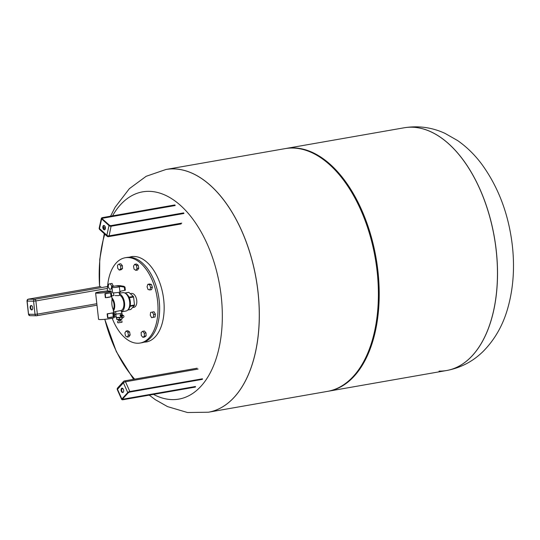 <?xml version="1.0" encoding="UTF-8"?>
<svg xmlns="http://www.w3.org/2000/svg" width="540" height="540" viewBox="0 0 540 540"><rect width="100%" height="100%" fill="white"/><g stroke="black" fill="none" stroke-linecap="round" stroke-linejoin="round"><path stroke-width="0.81" d="M104.017 225.45A2.234 1.269 -99.9 0 0 103.363 227.313A2.234 1.269 -99.9 0 0 104.233 229.453A2.234 1.269 -99.9 0 0 104.767 229.743M103.694 229.547A2.234 1.269 80.1 0 1 102.816 227.171A2.234 1.269 80.1 0 1 103.741 225.45A2.234 1.269 80.1 0 1 104.551 225.74A2.234 1.269 80.1 0 1 105.428 228.116A2.234 1.269 80.1 0 1 104.51 229.844A2.234 1.269 80.1 0 1 103.694 229.547M31.334 305.519A2.234 1.269 -99.9 0 0 30.692 307.598A2.234 1.269 -99.9 0 0 32.083 309.812M32.717 307.733A2.234 1.269 80.1 0 1 31.82 309.913A2.234 1.269 80.1 0 1 30.152 307.692A2.234 1.269 80.1 0 1 31.05 305.519A2.234 1.269 80.1 0 1 32.717 307.733M122.269 388.159A2.234 1.269 -99.9 0 0 122.06 388.334A2.234 1.269 -99.9 0 0 121.709 390.69A2.234 1.269 -99.9 0 0 123.019 392.452M121.52 388.429A2.234 1.269 80.1 0 1 121.986 388.159A2.234 1.269 80.1 0 1 123.518 389.684A2.234 1.269 80.1 0 1 123.228 392.276A2.234 1.269 80.1 0 1 122.756 392.553A2.234 1.269 80.1 0 1 121.23 391.021A2.234 1.269 80.1 0 1 121.52 388.429M95.621 292.95L98.577 319.316A7.823 0.695 -6.4 0 0 102.823 319.464A7.823 0.695 -6.4 0 0 110.855 318.519A7.823 0.695 -6.4 0 0 114.136 317.574L113.238 309.616C111.902 306.653 111.51 303.176 112.07 299.194L111.172 291.202A7.823 0.695 173.6 0 1 107.899 292.147A7.823 0.695 173.6 0 1 99.86 293.092A7.823 0.695 173.6 0 1 95.621 292.95A7.823 0.695 173.6 0 1 98.901 292.005A7.823 0.695 173.6 0 1 106.933 291.06A7.823 0.695 173.6 0 1 111.172 291.202M106.731 293.612L108.014 293.22A7.823 0.695 -6.4 0 0 109.222 292.99A7.823 0.695 -6.4 0 0 110.194 292.761L109.222 292.99L110.599 292.937L111.024 296.723L109.701 297.108A7.823 0.695 173.6 0 1 109.613 297.122A7.823 0.695 173.6 0 1 108.479 297.338A7.823 0.695 173.6 0 1 107.15 297.554A7.823 0.695 173.6 0 1 107.096 297.56L105.665 297.648L105.239 293.855L106.616 293.443A7.823 0.695 -6.4 0 0 108.014 293.22L109.337 293.159M108.986 313.72L110.268 313.328A7.823 0.695 -6.4 0 0 111.476 313.099A7.823 0.695 -6.4 0 0 112.455 312.869L111.476 313.099L112.853 313.045L113.353 316.811L111.949 317.216A7.823 0.695 173.6 0 1 111.868 317.23A7.823 0.695 173.6 0 1 110.734 317.446A7.823 0.695 173.6 0 1 109.411 317.662A7.823 0.695 173.6 0 1 109.357 317.669L107.919 317.75L107.494 313.963L108.871 313.551A7.823 0.695 -6.4 0 0 110.268 313.328L111.591 313.261M113.501 311.951L121.406 310.419A8.073 4.583 -99.9 0 0 123.829 302.832A8.073 4.583 -99.9 0 0 119.691 295.137L118.591 295.623L115.148 295.569M113.393 310.973A8.073 4.583 -99.9 0 0 114.649 304.439A8.073 4.583 -99.9 0 0 111.915 297.837M127.622 294.982A8.492 4.819 80.1 0 1 127.669 295.029A8.492 4.819 80.1 0 1 128.945 296.973A8.492 4.819 80.1 0 1 129.445 298.1A8.492 4.819 80.1 0 1 130.262 305.357A8.492 4.819 80.1 0 1 130.012 306.477A8.492 4.819 80.1 0 1 129.789 307.139A8.492 4.819 80.1 0 1 129.762 307.206M126.32 293.787A8.66 4.914 80.1 0 1 127.575 294.928A8.66 4.914 80.1 0 1 129.735 307.274A8.66 4.914 80.1 0 1 128.945 308.772M125.01 293.119A8.822 5.009 80.1 0 1 130.066 300.854A8.822 5.009 80.1 0 1 127.94 309.845M126.846 294.692A8.991 5.103 80.1 0 1 126.934 294.793A8.991 5.103 80.1 0 1 129.181 307.618A8.991 5.103 80.1 0 1 129.128 307.746M119.617 293.213L122.708 292.673A9.322 5.292 80.1 0 1 123.282 292.626A9.322 5.292 80.1 0 1 126.752 294.577A9.322 5.292 80.1 0 1 129.08 307.881A9.322 5.292 80.1 0 1 125.928 311.04L121.703 311.783M119.097 293.362L119.549 293.855A9.322 5.292 80.1 0 1 124.544 302.839A9.322 5.292 80.1 0 1 121.554 311.702L121.169 311.823M121.871 313.423L115.938 314.084L121.871 313.423L121.696 311.756M121.406 310.419L121.554 311.702M119.549 293.855L119.691 295.137M117.626 319.498L118.031 320.031L121.487 319.545L121.426 319.019M118.638 320.018L118.949 321.219L120.69 320.969L120.555 319.801M118.753 321.017L120.67 320.8M117.578 321.32L117.733 322.738L118.132 322.805L122.04 322.259L121.878 320.841M120.987 316.663L120.022 315.387A0.999 0.769 -65.6 0 1 121.176 314.685L121.622 314.881M121.568 317.311L121.696 317.311A1.296 0.999 -65.6 0 1 121.844 314.82A1.296 0.999 -65.6 0 1 122.587 315.07L122.668 315.164M122.418 317.554A1.249 0.959 -65.6 0 1 122.519 315.178A1.249 0.959 -65.6 0 1 123.147 315.326L123.653 315.738A1.08 0.83 -65.6 0 1 122.776 317.669A1.08 0.83 -65.6 0 1 123.113 315.603A1.08 0.83 -65.6 0 1 123.653 315.738M120.326 291.303L120.386 291.87A3.915 0.351 173.6 0 1 118.746 292.343A3.915 0.351 173.6 0 1 114.73 292.815A3.915 0.351 173.6 0 1 112.61 292.741L112.023 287.469A3.915 0.351 -6.4 0 0 114.142 287.537A3.915 0.351 -6.4 0 0 118.159 287.064A3.915 0.351 -6.4 0 0 119.353 286.808L119.867 291.425A18.65 1.661 173.6 0 1 124.713 290.358L125.341 290.176L124.997 287.132L124.355 287.165L124.713 290.358M115.985 314.118L121.838 313.463M107.453 292.14A7.061 0.628 173.6 0 1 100.211 292.997A7.061 0.628 173.6 0 1 96.383 292.862A7.061 0.628 173.6 0 1 99.34 292.012A7.061 0.628 173.6 0 1 106.589 291.161A7.061 0.628 173.6 0 1 110.417 291.29A7.061 0.628 173.6 0 1 107.453 292.14M108.094 317.891L107.757 317.891M112.016 317.054L109.411 317.507M107.588 317.75L107.163 313.956L107.588 317.75M107.325 313.767A7.823 0.695 -6.4 0 0 108.871 313.551L107.325 313.767M110.639 292.93L111.092 296.703L109.613 297.122M109.762 296.946L107.156 297.405M105.334 297.641L104.909 293.848L105.334 297.641M105.064 293.666A7.823 0.695 -6.4 0 0 106.616 293.443L105.064 293.666M119.954 285.667A19.48 1.735 -6.4 0 0 118.523 286.031A0.83 0.729 -105.8 0 1 119.353 286.808A18.65 1.661 173.6 0 1 120.656 286.477L120.008 285.667L118.01 285.647M120.656 286.477L124.355 287.152L123.984 286.328L120.008 285.667M121.993 317.52L122.148 318.897L119.543 319.349L119.347 317.608M122.148 318.897L122.182 317.567M116.505 317.729L116.694 319.417L119.543 319.349M124.794 293.004L128.486 292.363A8.66 4.914 80.1 0 1 128.864 292.37L124.902 293.058M127.771 310.021L130.788 309.494L134.359 305.559L130.174 306.295A8.66 4.914 -99.9 0 0 130.302 305.728L134.487 304.992A8.66 4.914 80.1 0 1 134.359 305.559M129.404 297.736A8.66 4.914 -99.9 0 0 129.148 297.162L133.333 296.426A8.66 4.914 80.1 0 1 133.589 297L129.404 297.736L129.445 298.1M130.302 305.728L130.262 305.357M134.487 304.992L133.589 297M133.333 296.426L128.864 292.37M113.238 309.616A6.993 3.969 -99.9 0 0 112.07 299.194M107.352 291.033A43.288 24.584 80.1 0 1 125.219 257.749A43.288 24.584 80.1 0 1 137.768 260.955A43.288 24.584 80.1 0 1 157.997 306.855A43.288 24.584 80.1 0 1 140.15 343.035A43.288 24.584 80.1 0 1 127.609 339.829A43.288 24.584 80.1 0 1 112.212 318.256M125.219 257.749L126.839 257.465A43.288 24.584 80.1 0 1 139.388 260.672A43.288 24.584 80.1 0 1 159.617 306.572A43.288 24.584 80.1 0 1 141.77 342.752L140.15 343.035M130.275 293.645L131.47 293.436A7.061 4.01 80.1 0 1 133.515 293.963A7.061 4.01 80.1 0 1 136.816 301.448A7.061 4.01 80.1 0 1 133.906 307.348L132.516 307.591M113.879 311.884L114.865 314.692L114.075 317.048M115.823 314.523L114.865 314.692M116.046 316.015L115.79 316.784L114.075 317.088M113.393 285.842L111.665 286.146L111.301 288.947L109.593 289.319L108.243 286.882L108.608 284.081L112.043 283.412L113.333 286.315M112.172 288.799L111.301 288.947M110.315 283.709L111.665 286.146M112.172 288.832L109.593 289.319M119.036 264.053L120.764 263.756L122.378 265.626L122.486 268.643L120.98 269.784L119.252 270.088L117.646 268.211L117.538 265.194L119.036 264.053L120.65 265.93L120.758 268.947L119.252 270.088M122.486 268.643L120.758 268.947M122.378 265.626L120.65 265.93M134.69 264.303L136.418 263.999L138.179 265.187L138.753 268.211L137.558 270.047L135.83 270.344L134.062 269.156L133.495 266.132L134.69 264.303L136.451 265.491L137.025 268.515L135.83 270.344M138.753 268.211L137.025 268.515M138.179 265.187L136.451 265.491M148.048 289.528L147.056 286.7L147.859 284.303L149.654 284.728L150.647 287.55L149.843 289.953L148.048 289.528M147.859 284.303L149.587 284L151.382 284.425L152.375 287.246L151.571 289.649L149.843 289.953M152.375 287.246L150.647 287.55M151.382 284.425L149.654 284.728M150.255 315.245L150.619 312.444L152.327 312.073L153.671 314.51L153.313 317.311L151.605 317.682L150.255 315.245M152.327 312.073L154.055 311.769L155.399 314.206L155.041 317.007L151.605 317.682M155.041 317.007L153.313 317.311M155.399 314.206L153.671 314.51M141.163 332.444L142.661 331.304L144.275 333.18L144.383 336.197L142.877 337.338L141.271 335.462L141.163 332.444M144.275 333.18L146.003 332.876L144.389 331L142.661 331.304M146.003 332.876L146.111 335.894L144.605 337.034L142.877 337.338M146.111 335.894L144.383 336.197M126.09 331.047L127.818 330.743L129.587 331.931L127.859 332.235L128.425 335.259L127.231 337.088L125.469 335.9L124.895 332.876L126.09 331.047L127.859 332.235M129.587 331.931L130.154 334.955L128.959 336.785L127.231 337.088M130.154 334.955L128.425 335.259M165.956 169.486A123.208 69.964 80.1 0 1 165.983 169.479A123.208 69.964 80.1 0 1 173.549 168.885A123.208 69.964 80.1 0 1 257.188 285.363A123.208 69.964 80.1 0 1 208.474 412.209A123.208 69.964 80.1 0 1 208.447 412.216M112.509 215.865A105.206 59.738 80.1 0 1 175.385 201.245A105.206 59.738 80.1 0 1 221.225 296.426A105.206 59.738 80.1 0 1 172.442 399.613A105.206 59.738 80.1 0 1 153.502 394.396M134.656 379.148A105.206 59.738 80.1 0 1 104.814 319.302M99.596 286.686A105.206 59.738 80.1 0 1 104.78 234.157M285.053 148.635A123.208 69.964 80.1 0 1 292.619 148.041A123.208 69.964 80.1 0 1 376.258 264.519A123.208 69.964 80.1 0 1 327.544 391.365L208.474 412.209A123.208 69.964 -99.9 0 0 257.188 285.363A123.208 69.964 -99.9 0 0 173.549 168.885A123.208 69.964 -99.9 0 0 165.983 169.479L285.053 148.635M446.641 370.514A123.208 69.964 -99.9 0 0 446.668 370.507A123.208 69.964 -99.9 0 0 496.226 250.256A123.208 69.964 -99.9 0 0 411.743 127.19A123.208 69.964 -99.9 0 0 404.177 127.778L404.116 127.791A123.208 69.964 80.1 0 1 411.689 127.197A123.208 69.964 80.1 0 1 495.329 243.668A123.208 69.964 80.1 0 1 446.614 370.521A123.208 69.964 -99.9 0 0 495.329 243.668A123.208 69.964 -99.9 0 0 411.689 127.197A123.208 69.964 -99.9 0 0 404.116 127.791L285.863 148.493A123.208 69.964 80.1 0 1 293.429 147.899A123.208 69.964 80.1 0 1 377.069 264.377A123.208 69.964 80.1 0 1 328.354 391.223A123.208 69.964 80.1 0 1 327.949 391.291M285.457 148.567A123.208 69.964 80.1 0 1 285.863 148.493M439.047 371.115A123.208 69.964 -99.9 0 0 446.614 370.521L328.354 391.223M110.727 225.707L183.708 212.949M109.566 225.423L109.35 225.268A1.168 0.567 12.6 0 0 110.943 225.686M102.188 218.808L102.053 218.491A0.83 0.405 -167.4 0 1 102.404 218.268L102.283 217.816A1.168 0.567 12.6 0 0 101.979 218.572A1.33 0.648 -167.4 0 1 102.323 217.715L174.953 204.998M183.587 212.902L110.822 225.646L109.512 225.302L101.979 218.572L101.648 218.903L109.019 225.599L109.35 225.268A1.33 0.648 -167.4 0 0 111.166 225.747L183.796 213.03M102.283 217.816L175.048 205.079M102.296 218.747L102.404 218.268L175.169 205.531M105.28 227.043L103.37 227.374M101.925 217.863A1.667 0.81 12.6 0 0 101.372 218.302A1.667 0.81 12.6 0 0 101.648 218.903L99.481 228.555A1.667 1.107 132.3 0 0 99.711 229.554L107.082 236.25A1.667 1.107 -47.7 0 1 106.853 235.251A1.667 0.81 12.6 0 0 109.121 235.852L111.166 225.747M174.832 204.95L102.202 217.667L101.372 218.302L99.212 227.954A1.667 0.81 12.6 0 0 99.481 228.555L106.853 235.251L109.019 225.599A1.667 0.81 12.6 0 0 111.287 226.199L183.917 213.482M107.082 236.25A1.667 1.667 0 0 0 108.486 236.655A1.667 0.945 -99.9 0 0 109.121 235.852L181.751 223.135M103.626 228.515L105.428 228.197M30.078 315.657A1.667 1.364 -89.1 0 1 28.539 314.246L28.539 314.213M28.181 299.187L27 301.057L28.478 314.24L29.862 315.677L36.369 315.779A1.667 1.667 0 0 0 36.686 315.752A1.667 0.945 -99.9 0 1 36.578 315.765A1.667 1.364 -89.1 0 1 35.046 314.348L37.355 314.132L35.876 300.942L33.568 301.165A1.667 1.364 -89.1 0 1 34.736 299.281L28.208 299.18A1.667 1.364 -89.1 0 0 27.061 301.064L33.568 301.165L35.046 314.348L28.539 314.246L27.142 301.016M28.229 299.18L100.858 286.463L28.208 299.18M36.781 315.725L96.998 305.188L36.686 315.752A1.667 0.945 -99.9 0 0 37.355 314.132L96.829 303.716M107.44 288.414L35.876 300.942A1.667 0.945 -99.9 0 0 34.736 299.281L107.366 286.565M195.466 386.505L122.702 399.242L122.681 399.695L195.446 386.951M122.398 398.959L122.249 399.289A1.168 0.385 156 0 0 122.681 399.695M129.458 392.101L129.6 392.067A1.168 0.385 156 0 0 128.142 392.803A1.33 0.446 -24 0 1 129.809 391.966L202.439 379.249M128.304 392.648L127.744 392.56L121.858 399.053L122.249 399.289A1.33 0.446 -24 0 0 122.742 399.749L195.372 387.031M129.6 392.067L202.365 379.33M121.75 388.894L123.005 388.672M129.809 391.966L129.83 391.514L202.46 378.796M198.119 369.043L125.489 381.76L129.83 391.514A1.667 0.553 156 0 0 127.744 392.56L123.404 382.806A1.667 1.256 -137.8 0 1 123.518 381.449L117.632 387.936A1.667 1.256 42.2 0 0 117.511 389.293A1.667 0.553 156 0 0 117.342 389.732L121.682 399.492A1.667 0.553 156 0 1 121.858 399.053L117.511 389.293L123.404 382.806A1.667 0.553 156 0 1 125.489 381.76A1.667 0.945 -99.9 0 0 124.463 380.93A1.667 1.667 0 0 0 123.518 381.449M121.176 317.196L116.276 317.534L115.776 314.246M116.519 317.615L120.96 317.378C115.459 318.101 116.357 317.601 116.276 317.534M113.238 316.98L112.928 313.025L112.469 312.869M113.319 316.805L112.894 313.031M118.523 286.031L115.459 285.971A16.652 1.478 -6.4 0 0 118.064 285.633M123.944 286.328L120.143 285.694M143.917 342.198L146.293 341.962A43.288 24.584 -99.9 0 0 164.14 305.782A43.288 24.584 -99.9 0 0 143.91 259.882A43.288 24.584 -99.9 0 0 131.362 256.675L129.047 257.263M110.545 216.209L115.175 207.171L129.37 188.663L146.178 176.29L165.922 169.493A123.208 69.964 80.1 0 1 173.488 168.899A123.208 69.964 80.1 0 1 257.978 291.965A123.208 69.964 80.1 0 1 208.42 412.223L208.474 412.209M446.614 370.521L446.668 370.507C460.809 367.828 472.993 361.442 483.219 351.338C494.748 339.633 502.902 325.343 507.695 308.462C513.29 288.806 514.836 267.86 512.345 245.626C508.741 214.677 498.663 187.691 482.112 164.673C475.038 155.075 466.877 147.042 457.63 140.569L444.98 133.36C431.953 127.359 418.351 125.503 404.177 127.778A123.208 69.964 -99.9 0 0 404.15 127.784M99.212 227.954A1.667 1.667 0 0 0 99.711 229.554M108.486 236.655L181.116 223.938M202.298 379.37L129.532 392.108L128.264 392.742L122.371 399.229M195.304 387.079L122.675 399.789L121.682 399.492M117.632 387.936A1.667 1.667 0 0 0 117.342 389.732M124.463 380.93L197.093 368.213M111.699 295.873L113.987 295.468M119.502 292.194L119.664 293.612M122.776 317.669L122.135 317.56M122.162 314.82L122.067 313.544M109.694 297.108L111.092 296.703L110.666 292.916L110.214 292.761M112.023 287.469C111.166 286.922 112.313 286.423 115.452 285.971L118.031 285.64M123.977 286.328L124.997 287.132M113.549 292.862L113.846 295.495M115.648 311.573L115.925 314.064M147.643 341.726L146.293 341.962M132.712 256.439L131.362 256.675M104.767 319.309L116.35 351.668L133.589 379.33M149.236 395.138L155.331 399.688L167.535 406.607L187.542 412.533L208.42 412.223M99.542 286.693L99.745 259.443L104.281 233.705"/></g></svg>

